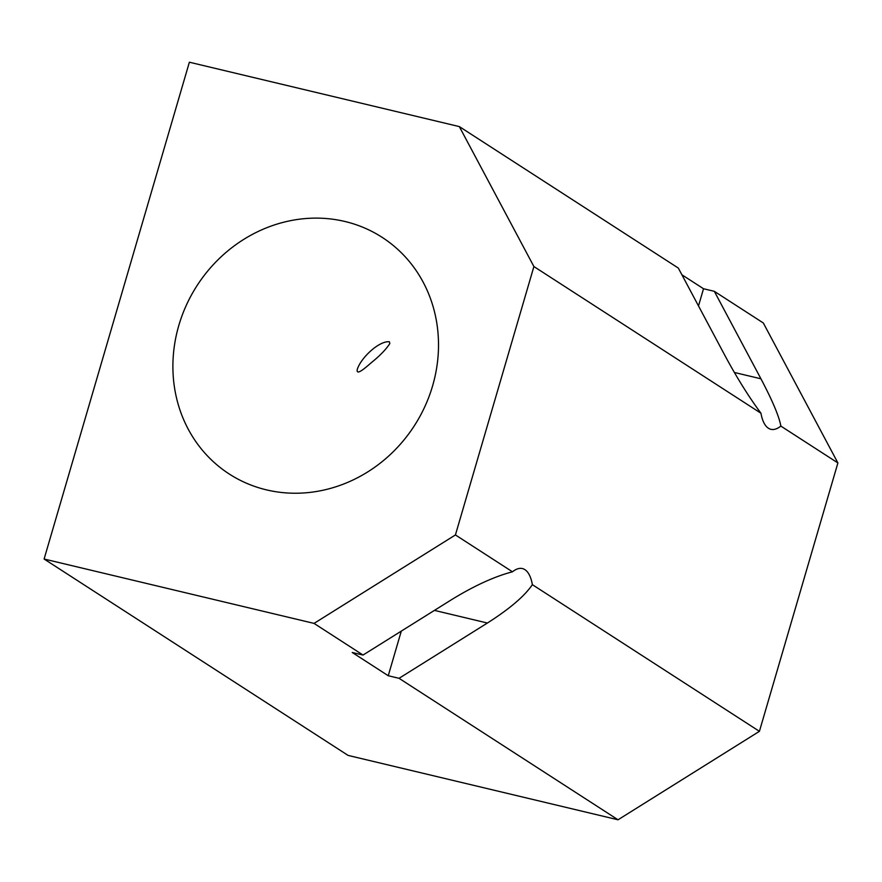 <?xml version="1.0" encoding="UTF-8"?>
<svg xmlns="http://www.w3.org/2000/svg" width="882" height="882" viewBox="0 0 882 882"><rect width="100%" height="100%" fill="white"/><g stroke="black" fill="none" stroke-linecap="round" stroke-linejoin="round"><path stroke-width="1.32" d="M432.577 385.941A140.877 129.29 -57.1 0 0 382.149 237.346A140.877 129.29 -57.1 0 0 197.105 285.525A140.877 129.29 -57.1 0 0 229.254 474.009A140.877 129.29 -57.1 0 0 432.577 385.941M389.403 341.775C379.183 340.584 360.782 357.949 357.309 369.326C355.744 376.669 366.405 366.89 371.631 362.414C379.999 355.655 386.073 349.36 389.833 343.539L389.403 341.775M401.288 631.126L388.245 675.733L352.249 652.482L363.042 655.05L451.408 599.771C473.998 585.869 494.35 576.552 512.475 571.801A53.956 20.385 -76.6 0 1 522.409 568.57A53.956 20.385 -76.6 0 1 532.364 584.656L759.413 731.332L618.039 819.786L348.092 755.411L44.1 559.023L189.376 62.214L459.324 126.589L533.908 266.551L760.957 413.228A53.956 20.385 103.4 0 0 770.912 429.313A53.956 20.385 103.4 0 0 780.846 426.083L837.9 462.94L759.413 731.332M434.429 610.388L487.404 623.023C509.62 608.889 524.614 596.089 532.364 584.656M388.245 675.733L399.05 678.313L618.039 819.786M487.404 623.023L399.05 678.313M533.908 266.551L455.421 534.944L512.475 571.801M455.421 534.944L314.047 623.398L363.042 655.05M314.047 623.398L44.1 559.023M459.324 126.589L678.324 268.073L724.938 355.545C736.944 377.849 748.95 397.076 760.957 413.228M681.896 274.776L703.516 288.745L714.321 291.325L763.316 322.977L837.9 462.94M714.321 291.325L760.934 378.797C772.566 400.858 779.203 416.624 780.846 426.083M703.516 288.745L698.5 305.933M734.364 372.469L760.934 378.797"/></g></svg>
